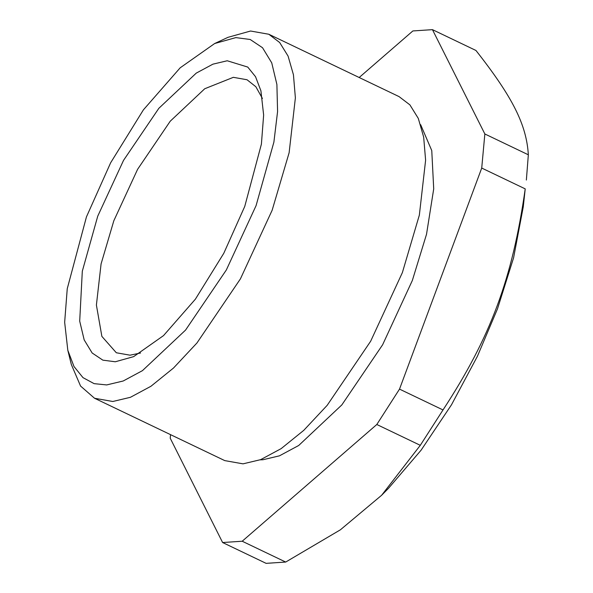 <?xml version="1.0" encoding="UTF-8"?>
<svg xmlns="http://www.w3.org/2000/svg" width="593" height="593" viewBox="0 0 593 593"><rect width="100%" height="100%" fill="white"/><g stroke="black" fill="none" stroke-linecap="round" stroke-linejoin="round"><path stroke-width="0.89" d="M443.008 409.941L420.296 445.321L381.625 495.266L388.548 488.239L421.112 450.161L451.51 404.76L477.402 356.297L497.475 308.886L513.575 257.866L523.263 206.853L525.22 188.878C512.426 278.621 490.737 336.928 443.008 409.941L399.512 389.119L481.724 168.056L484.852 133.974L432.453 29.65L412.869 30.947L359.173 77.513M140.548 353.013L130.008 355.185L116.324 352.761L101.87 336.387L96.4 305.054L101.084 263.9L113.826 220.759L137.606 169.302L170.235 121.202L204.741 88.742L233.345 77.327L247.029 79.751L255.85 86.741L262.417 98.468M227.23 60.768L212.917 64.163L196.246 73.124L158.857 108.297L123.514 160.399L97.749 216.149L82.308 271.201L79.699 321.139L84.184 339.908L92.16 352.998L102.841 360.151L115.287 361.774L133.633 356.645L163.52 335.608L195.394 299.161L223.798 253.278L244.761 206.394L261.402 144.129L263.64 115.064L260.913 90.803L255.546 76.719L247.755 67.076L227.23 60.768M235.844 37.611L250.194 39.486L262.529 47.729L271.727 62.836L276.894 84.495L277.583 111.528L273.892 142.112L256.072 205.645L226.341 269.963L185.565 330.086L142.431 370.662L123.188 381.002L106.673 384.931L94.124 383.649L82.99 377.645L73.999 366.518L67.81 350.263L64.659 322.273L67.246 288.739L86.445 216.897L110.632 162.801L143.402 109.853L180.19 67.802L214.666 43.526L235.844 37.611M67.81 350.263L71.338 364.517L80.566 386.058L94.539 398.259L112.789 401.491L130.401 397.31L150.926 386.28L173.519 368.016L196.935 342.999L240.432 278.858L272.143 210.256L289.125 152.735L295.381 97.86L293.439 74.755L288.079 56.09L279.674 42.526L268.814 34.253L250.565 31.021L227.979 37.337L214.666 43.526M94.539 398.259L224.769 460.613L243.019 463.845L260.631 459.657L281.156 448.627L303.749 430.362L327.166 405.345L370.669 341.212L402.373 272.602L419.355 215.089L425.611 160.206L423.669 137.109L418.31 118.437L409.904 104.872L399.045 96.6L268.814 34.253M525.22 188.878L481.724 168.056M420.296 445.321L376.807 424.499L399.512 389.119M381.625 495.266L340.382 529.816L285.693 562.053L242.203 541.231L376.807 424.499M285.693 562.053L266.109 563.35L222.612 542.528L242.203 541.231M170.547 434.647L170.221 438.205L222.612 542.528M484.852 133.974L528.341 154.795C526.525 124.76 512.7 97.237 475.949 50.472L432.453 29.65M528.341 154.795L526.362 180.035M260.164 459.842L262.951 459.745L279.466 455.824L298.709 445.484L341.842 404.908L382.618 344.778L412.35 280.459L426.523 234.272L433.713 188.87L431.763 150.57L420.637 124.656"/></g></svg>

